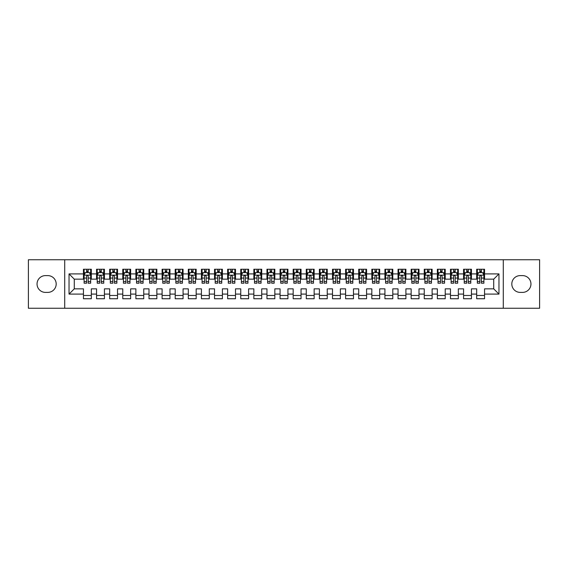 <?xml version="1.0" encoding="UTF-8"?>
<svg xmlns="http://www.w3.org/2000/svg" width="568" height="568" viewBox="0 0 568 568"><rect width="100%" height="100%" fill="white"/><g stroke="black" fill="none" stroke-linecap="round" stroke-linejoin="round"><path stroke-width="0.85" d="M503.291 308.246L539.6 308.246L539.6 259.754L503.291 259.754L503.291 308.246L64.709 308.246L64.709 259.754L28.4 259.754L28.4 308.246L64.709 308.246M503.291 259.754L64.709 259.754M69.033 294.096L69.033 273.904L83.453 273.904L83.453 279.151L74.28 279.151L74.28 288.849L69.033 294.096L83.453 294.096L83.453 298.747L91.32 298.747L91.32 294.096L96.56 294.096L96.56 298.747L104.427 298.747L104.427 294.096L109.667 294.096L109.667 298.747L117.533 298.747L117.533 294.096L122.773 294.096L122.773 298.747L130.64 298.747L130.64 294.096L135.88 294.096L135.88 298.747L143.747 298.747L143.747 294.096L148.993 294.096L148.993 298.747L156.853 298.747L156.853 294.096L162.1 294.096L162.1 298.747L169.96 298.747L169.96 294.096L175.207 294.096L175.207 298.747L183.073 298.747L183.073 294.096L188.313 294.096L188.313 298.747L196.18 298.747L196.18 294.096L201.42 294.096L201.42 298.747L209.287 298.747L209.287 294.096L214.526 294.096L214.526 298.747L222.393 298.747L222.393 294.096L227.64 294.096L227.64 298.747L235.5 298.747L235.5 294.096L240.747 294.096L240.747 298.747L248.606 298.747L248.606 294.096L253.853 294.096L253.853 298.747L261.72 298.747L261.72 294.096L266.96 294.096L266.96 298.747L274.827 298.747L274.827 294.096L280.067 294.096L280.067 298.747L287.933 298.747L287.933 294.096L293.173 294.096L293.173 298.747L301.04 298.747L301.04 294.096L306.28 294.096L306.28 298.747L314.147 298.747L314.147 294.096L319.394 294.096L319.394 298.747L327.253 298.747L327.253 294.096L332.5 294.096L332.5 298.747L340.36 298.747L340.36 294.096L345.607 294.096L345.607 298.747L353.474 298.747L353.474 294.096L358.713 294.096L358.713 298.747L366.58 298.747L366.58 294.096L371.82 294.096L371.82 298.747L379.687 298.747L379.687 294.096L384.926 294.096L384.926 298.747L392.793 298.747L392.793 294.096L398.04 294.096L398.04 298.747L405.9 298.747L405.9 294.096L411.147 294.096L411.147 298.747L419.006 298.747L419.006 294.096L424.253 294.096L424.253 298.747L432.12 298.747L432.12 294.096L437.36 294.096L437.36 298.747L445.227 298.747L445.227 294.096L450.467 294.096L450.467 298.747L458.333 298.747L458.333 294.096L463.573 294.096L463.573 298.747L471.44 298.747L471.44 294.096L476.68 294.096L476.68 298.747L484.547 298.747L484.547 288.849L493.72 288.849L493.72 279.151L484.547 279.151L484.547 273.904L498.967 273.904L498.967 294.096L484.547 294.096M484.547 273.904L484.547 269.253L476.68 269.253L476.68 273.904L471.44 273.904L471.44 269.253L463.573 269.253L463.573 273.904L458.333 273.904L458.333 269.253L450.467 269.253L450.467 273.904L445.227 273.904L445.227 269.253L437.36 269.253L437.36 273.904L432.12 273.904L432.12 269.253L424.253 269.253L424.253 273.904L419.006 273.904L419.006 269.253L411.147 269.253L411.147 273.904L405.9 273.904L405.9 269.253L398.04 269.253L398.04 273.904L392.793 273.904L392.793 269.253L384.926 269.253L384.926 273.904L379.687 273.904L379.687 269.253L371.82 269.253L371.82 273.904L366.58 273.904L366.58 269.253L358.713 269.253L358.713 273.904L353.474 273.904L353.474 269.253L345.607 269.253L345.607 273.904L340.36 273.904L340.36 269.253L332.5 269.253L332.5 273.904L327.253 273.904L327.253 269.253L319.394 269.253L319.394 273.904L314.147 273.904L314.147 269.253L306.28 269.253L306.28 273.904L301.04 273.904L301.04 269.253L293.173 269.253L293.173 273.904L287.933 273.904L287.933 269.253L280.067 269.253L280.067 273.904L274.827 273.904L274.827 269.253L266.96 269.253L266.96 273.904L261.72 273.904L261.72 269.253L253.853 269.253L253.853 273.904L248.606 273.904L248.606 269.253L240.747 269.253L240.747 273.904L235.5 273.904L235.5 269.253L227.64 269.253L227.64 273.904L222.393 273.904L222.393 269.253L214.526 269.253L214.526 273.904L209.287 273.904L209.287 269.253L201.42 269.253L201.42 273.904L196.18 273.904L196.18 269.253L188.313 269.253L188.313 273.904L183.073 273.904L183.073 269.253L175.207 269.253L175.207 273.904L169.96 273.904L169.96 269.253L162.1 269.253L162.1 273.904L156.853 273.904L156.853 269.253L148.993 269.253L148.993 273.904L143.747 273.904L143.747 269.253L135.88 269.253L135.88 273.904L130.64 273.904L130.64 269.253L122.773 269.253L122.773 273.904L117.533 273.904L117.533 269.253L109.667 269.253L109.667 273.904L104.427 273.904L104.427 269.253L96.56 269.253L96.56 273.904L91.32 273.904L91.32 269.253L83.453 269.253L83.453 273.904M471.44 294.096L471.44 288.849L476.68 288.849L476.68 294.096M498.967 273.904L493.72 279.151M458.333 294.096L458.333 288.849L463.573 288.849L463.573 294.096M476.68 273.904L476.68 279.151L471.44 279.151L471.44 273.904M445.227 294.096L445.227 288.849L450.467 288.849L450.467 294.096M463.573 273.904L463.573 279.151L458.333 279.151L458.333 273.904M432.12 294.096L432.12 288.849L437.36 288.849L437.36 294.096M450.467 273.904L450.467 279.151L445.227 279.151L445.227 273.904M419.006 294.096L419.006 288.849L424.253 288.849L424.253 294.096M437.36 273.904L437.36 279.151L432.12 279.151L432.12 273.904M405.9 294.096L405.9 288.849L411.147 288.849L411.147 294.096M424.253 273.904L424.253 279.151L419.006 279.151L419.006 273.904M392.793 294.096L392.793 288.849L398.04 288.849L398.04 294.096M411.147 273.904L411.147 279.151L405.9 279.151L405.9 273.904M379.687 294.096L379.687 288.849L384.926 288.849L384.926 294.096M398.04 273.904L398.04 279.151L392.793 279.151L392.793 273.904M366.58 294.096L366.58 288.849L371.82 288.849L371.82 294.096M384.926 273.904L384.926 279.151L379.687 279.151L379.687 273.904M353.474 294.096L353.474 288.849L358.713 288.849L358.713 294.096M371.82 273.904L371.82 279.151L366.58 279.151L366.58 273.904M340.36 294.096L340.36 288.849L345.607 288.849L345.607 294.096M358.713 273.904L358.713 279.151L353.474 279.151L353.474 273.904M327.253 294.096L327.253 288.849L332.5 288.849L332.5 294.096M345.607 273.904L345.607 279.151L340.36 279.151L340.36 273.904M314.147 294.096L314.147 288.849L319.394 288.849L319.394 294.096M332.5 273.904L332.5 279.151L327.253 279.151L327.253 273.904M301.04 294.096L301.04 288.849L306.28 288.849L306.28 294.096M319.394 273.904L319.394 279.151L314.147 279.151L314.147 273.904M287.933 294.096L287.933 288.849L293.173 288.849L293.173 294.096M306.28 273.904L306.28 279.151L301.04 279.151L301.04 273.904M274.827 294.096L274.827 288.849L280.067 288.849L280.067 294.096M293.173 273.904L293.173 279.151L287.933 279.151L287.933 273.904M261.72 294.096L261.72 288.849L266.96 288.849L266.96 294.096M280.067 273.904L280.067 279.151L274.827 279.151L274.827 273.904M248.606 294.096L248.606 288.849L253.853 288.849L253.853 294.096M266.96 273.904L266.96 279.151L261.72 279.151L261.72 273.904M235.5 294.096L235.5 288.849L240.747 288.849L240.747 294.096M253.853 273.904L253.853 279.151L248.606 279.151L248.606 273.904M222.393 294.096L222.393 288.849L227.64 288.849L227.64 294.096M240.747 273.904L240.747 279.151L235.5 279.151L235.5 273.904M209.287 294.096L209.287 288.849L214.526 288.849L214.526 294.096M227.64 273.904L227.64 279.151L222.393 279.151L222.393 273.904M196.18 294.096L196.18 288.849L201.42 288.849L201.42 294.096M214.526 273.904L214.526 279.151L209.287 279.151L209.287 273.904M183.073 294.096L183.073 288.849L188.313 288.849L188.313 294.096M201.42 273.904L201.42 279.151L196.18 279.151L196.18 273.904M169.96 294.096L169.96 288.849L175.207 288.849L175.207 294.096M188.313 273.904L188.313 279.151L183.073 279.151L183.073 273.904M156.853 294.096L156.853 288.849L162.1 288.849L162.1 294.096M175.207 273.904L175.207 279.151L169.96 279.151L169.96 273.904M143.747 294.096L143.747 288.849L148.993 288.849L148.993 294.096M162.1 273.904L162.1 279.151L156.853 279.151L156.853 273.904M130.64 294.096L130.64 288.849L135.88 288.849L135.88 294.096M148.993 273.904L148.993 279.151L143.747 279.151L143.747 273.904M117.533 294.096L117.533 288.849L122.773 288.849L122.773 294.096M135.88 273.904L135.88 279.151L130.64 279.151L130.64 273.904M104.427 294.096L104.427 288.849L109.667 288.849L109.667 294.096M122.773 273.904L122.773 279.151L117.533 279.151L117.533 273.904M91.32 294.096L91.32 288.849L96.56 288.849L96.56 294.096M109.667 273.904L109.667 279.151L104.427 279.151L104.427 273.904M74.28 288.849L83.453 288.849L83.453 294.096M96.56 273.904L96.56 279.151L91.32 279.151L91.32 273.904M476.68 272.534L477.34 272.534M483.893 272.534L484.547 272.534M463.573 272.534L464.233 272.534M470.787 272.534L471.44 272.534M450.467 272.534L451.12 272.534M457.68 272.534L458.333 272.534M437.36 272.534L438.013 272.534M444.566 272.534L445.227 272.534M424.253 272.534L424.907 272.534M431.46 272.534L432.12 272.534M411.147 272.534L411.8 272.534M418.353 272.534L419.006 272.534M398.04 272.534L398.693 272.534M405.247 272.534L405.9 272.534M384.926 272.534L385.587 272.534M392.14 272.534L392.793 272.534M371.82 272.534L372.48 272.534M379.034 272.534L379.687 272.534M358.713 272.534L359.366 272.534M365.92 272.534L366.58 272.534M345.607 272.534L346.26 272.534M352.813 272.534L353.474 272.534M332.5 272.534L333.153 272.534M339.707 272.534L340.36 272.534M319.394 272.534L320.047 272.534M326.6 272.534L327.253 272.534M306.28 272.534L306.94 272.534M313.493 272.534L314.147 272.534M293.173 272.534L293.834 272.534M300.387 272.534L301.04 272.534M280.067 272.534L280.72 272.534M287.28 272.534L287.933 272.534M266.96 272.534L267.613 272.534M274.166 272.534L274.827 272.534M253.853 272.534L254.507 272.534M261.06 272.534L261.72 272.534M240.747 272.534L241.4 272.534M247.953 272.534L248.606 272.534M227.64 272.534L228.293 272.534M234.847 272.534L235.5 272.534M214.526 272.534L215.187 272.534M221.74 272.534L222.393 272.534M201.42 272.534L202.08 272.534M208.633 272.534L209.287 272.534M188.313 272.534L188.966 272.534M195.52 272.534L196.18 272.534M175.207 272.534L175.86 272.534M182.413 272.534L183.073 272.534M162.1 272.534L162.753 272.534M169.307 272.534L169.96 272.534M148.993 272.534L149.647 272.534M156.2 272.534L156.853 272.534M135.88 272.534L136.54 272.534M143.093 272.534L143.747 272.534M122.773 272.534L123.433 272.534M129.987 272.534L130.64 272.534M109.667 272.534L110.32 272.534M116.88 272.534L117.533 272.534M96.56 272.534L97.213 272.534M103.766 272.534L104.427 272.534M83.453 272.534L84.107 272.534M90.66 272.534L91.32 272.534M83.453 295.466L91.32 295.466M96.56 295.466L104.427 295.466M109.667 295.466L117.533 295.466M122.773 295.466L130.64 295.466M135.88 295.466L143.747 295.466M148.993 295.466L156.853 295.466M162.1 295.466L169.96 295.466M175.207 295.466L183.073 295.466M188.313 295.466L196.18 295.466M201.42 295.466L209.287 295.466M214.526 295.466L222.393 295.466M227.64 295.466L235.5 295.466M240.747 295.466L248.606 295.466M253.853 295.466L261.72 295.466M266.96 295.466L274.827 295.466M280.067 295.466L287.933 295.466M293.173 295.466L301.04 295.466M306.28 295.466L314.147 295.466M319.394 295.466L327.253 295.466M332.5 295.466L340.36 295.466M345.607 295.466L353.474 295.466M358.713 295.466L366.58 295.466M371.82 295.466L379.687 295.466M384.926 295.466L392.793 295.466M398.04 295.466L405.9 295.466M411.147 295.466L419.006 295.466M424.253 295.466L432.12 295.466M437.36 295.466L445.227 295.466M450.467 295.466L458.333 295.466M463.573 295.466L471.44 295.466M476.68 295.466L484.547 295.466M69.033 273.904L74.28 279.151M493.72 288.849L498.967 294.096M45.44 275.608A8.392 8.392 0 0 0 37.048 284A8.392 8.392 0 0 0 45.44 292.392L47.797 292.392A8.392 8.392 0 0 0 56.189 284A8.392 8.392 0 0 0 47.797 275.608L45.44 275.608M522.56 292.392A8.392 8.392 0 0 0 530.952 284A8.392 8.392 0 0 0 522.56 275.608L520.203 275.608A8.392 8.392 0 0 0 511.811 284A8.392 8.392 0 0 0 520.203 292.392L522.56 292.392M88.168 270.957L86.599 270.957M90.66 281.572L88.168 281.572L88.168 283.212L90.66 283.212L90.66 275.217L89.353 272.597L85.42 272.597L84.107 275.217L84.107 283.212L86.599 283.212L86.599 281.572L84.107 281.572M84.107 275.217L84.107 269.253M90.66 275.217L90.66 269.253M86.599 272.597L86.599 269.253M88.168 269.253L88.168 272.597M88.168 281.572L88.168 276.204C87.65 275.189 87.124 275.189 86.599 276.204L86.599 281.572M88.168 272.534L86.599 272.534M101.281 270.957L99.705 270.957M103.766 281.572L101.281 281.572L101.281 283.212L103.766 283.212L103.766 275.217L102.46 272.597L98.527 272.597L97.213 275.217L97.213 283.212L99.705 283.212L99.705 281.572L97.213 281.572M97.213 275.217L97.213 269.253M103.766 275.217L103.766 269.253M99.705 272.597L99.705 269.253M101.281 269.253L101.281 272.597M101.281 281.572L101.281 276.204C100.756 275.189 100.231 275.189 99.705 276.204L99.705 281.572M101.281 272.534L99.705 272.534M114.388 270.957L112.812 270.957M116.88 281.572L114.388 281.572L114.388 283.212L116.88 283.212L116.88 275.217L115.567 272.597L111.633 272.597L110.32 275.217L110.32 283.212L112.812 283.212L112.812 281.572L110.32 281.572M110.32 275.217L110.32 269.253M116.88 275.217L116.88 269.253M112.812 272.597L112.812 269.253M114.388 269.253L114.388 272.597M114.388 281.572L114.388 276.204C113.863 275.189 113.337 275.189 112.812 276.204L112.812 281.572M114.388 272.534L112.812 272.534M127.495 270.957L125.918 270.957M129.987 281.572L127.495 281.572L127.495 283.212L129.987 283.212L129.987 275.217L128.673 272.597L124.74 272.597L123.433 275.217L123.433 283.212L125.918 283.212L125.918 281.572L123.433 281.572M123.433 275.217L123.433 269.253M129.987 275.217L129.987 269.253M125.918 272.597L125.918 269.253M127.495 269.253L127.495 272.597M127.495 281.572L127.495 276.204C126.969 275.189 126.444 275.189 125.918 276.204L125.918 281.572M127.495 272.534L125.918 272.534M140.601 270.957L139.032 270.957M143.093 281.572L140.601 281.572L140.601 283.212L143.093 283.212L143.093 275.217L141.78 272.597L137.846 272.597L136.54 275.217L136.54 283.212L139.032 283.212L139.032 281.572L136.54 281.572M136.54 275.217L136.54 269.253M143.093 275.217L143.093 269.253M139.032 272.597L139.032 269.253M140.601 269.253L140.601 272.597M140.601 281.572L140.601 276.204C140.076 275.189 139.55 275.189 139.032 276.204L139.032 281.572M140.601 272.534L139.032 272.534M153.708 270.957L152.139 270.957M156.2 281.572L153.708 281.572L153.708 283.212L156.2 283.212L156.2 275.217L154.886 272.597L150.96 272.597L149.647 275.217L149.647 283.212L152.139 283.212L152.139 281.572L149.647 281.572M149.647 275.217L149.647 269.253M156.2 275.217L156.2 269.253M152.139 272.597L152.139 269.253M153.708 269.253L153.708 272.597M153.708 281.572L153.708 276.204C153.183 275.189 152.664 275.189 152.139 276.204L152.139 281.572M153.708 272.534L152.139 272.534M166.814 270.957L165.245 270.957M169.307 281.572L166.814 281.572L166.814 283.212L169.307 283.212L169.307 275.217L168 272.597L164.067 272.597L162.753 275.217L162.753 283.212L165.245 283.212L165.245 281.572L162.753 281.572M162.753 275.217L162.753 269.253M169.307 275.217L169.307 269.253M165.245 272.597L165.245 269.253M166.814 269.253L166.814 272.597M166.814 281.572L166.814 276.204C166.296 275.189 165.771 275.189 165.245 276.204L165.245 281.572M166.814 272.534L165.245 272.534M179.928 270.957L178.352 270.957M182.413 281.572L179.928 281.572L179.928 283.212L182.413 283.212L182.413 275.217L181.107 272.597L177.173 272.597L175.86 275.217L175.86 283.212L178.352 283.212L178.352 281.572L175.86 281.572M175.86 275.217L175.86 269.253M182.413 275.217L182.413 269.253M178.352 272.597L178.352 269.253M179.928 269.253L179.928 272.597M179.928 281.572L179.928 276.204C179.403 275.189 178.877 275.189 178.352 276.204L178.352 281.572M179.928 272.534L178.352 272.534M193.035 270.957L191.459 270.957M195.52 281.572L193.035 281.572L193.035 283.212L195.52 283.212L195.52 275.217L194.213 272.597L190.28 272.597L188.966 275.217L188.966 283.212L191.459 283.212L191.459 281.572L188.966 281.572M188.966 275.217L188.966 269.253M195.52 275.217L195.52 269.253M191.459 272.597L191.459 269.253M193.035 269.253L193.035 272.597M193.035 281.572L193.035 276.204C192.509 275.189 191.984 275.189 191.459 276.204L191.459 281.572M193.035 272.534L191.459 272.534M206.141 270.957L204.565 270.957M208.633 281.572L206.141 281.572L206.141 283.212L208.633 283.212L208.633 275.217L207.32 272.597L203.387 272.597L202.08 275.217L202.08 283.212L204.565 283.212L204.565 281.572L202.08 281.572M202.08 275.217L202.08 269.253M208.633 275.217L208.633 269.253M204.565 272.597L204.565 269.253M206.141 269.253L206.141 272.597M206.141 281.572L206.141 276.204C205.616 275.189 205.091 275.189 204.565 276.204L204.565 281.572M206.141 272.534L204.565 272.534M219.248 270.957L217.672 270.957M221.74 281.572L219.248 281.572L219.248 283.212L221.74 283.212L221.74 275.217L220.427 272.597L216.493 272.597L215.187 275.217L215.187 283.212L217.672 283.212L217.672 281.572L215.187 281.572M215.187 275.217L215.187 269.253M221.74 275.217L221.74 269.253M217.672 272.597L217.672 269.253M219.248 269.253L219.248 272.597M219.248 281.572L219.248 276.204C218.723 275.189 218.197 275.189 217.672 276.204L217.672 281.572M219.248 272.534L217.672 272.534M232.355 270.957L230.785 270.957M234.847 281.572L232.355 281.572L232.355 283.212L234.847 283.212L234.847 275.217L233.533 272.597L229.6 272.597L228.293 275.217L228.293 283.212L230.785 283.212L230.785 281.572L228.293 281.572M228.293 275.217L228.293 269.253M234.847 275.217L234.847 269.253M230.785 272.597L230.785 269.253M232.355 269.253L232.355 272.597M232.355 281.572L232.355 276.204C231.829 275.189 231.311 275.189 230.785 276.204L230.785 281.572M232.355 272.534L230.785 272.534M245.461 270.957L243.892 270.957M247.953 281.572L245.461 281.572L245.461 283.212L247.953 283.212L247.953 275.217L246.64 272.597L242.714 272.597L241.4 275.217L241.4 283.212L243.892 283.212L243.892 281.572L241.4 281.572M241.4 275.217L241.4 269.253M247.953 275.217L247.953 269.253M243.892 272.597L243.892 269.253M245.461 269.253L245.461 272.597M245.461 281.572L245.461 276.204C244.943 275.189 244.417 275.189 243.892 276.204L243.892 281.572M245.461 272.534L243.892 272.534M258.568 270.957L256.999 270.957M261.06 281.572L258.568 281.572L258.568 283.212L261.06 283.212L261.06 275.217L259.754 272.597L255.82 272.597L254.507 275.217L254.507 283.212L256.999 283.212L256.999 281.572L254.507 281.572M254.507 275.217L254.507 269.253M261.06 275.217L261.06 269.253M256.999 272.597L256.999 269.253M258.568 269.253L258.568 272.597M258.568 281.572L258.568 276.204C258.049 275.189 257.524 275.189 256.999 276.204L256.999 281.572M258.568 272.534L256.999 272.534M271.681 270.957L270.105 270.957M274.166 281.572L271.681 281.572L271.681 283.212L274.166 283.212L274.166 275.217L272.86 272.597L268.927 272.597L267.613 275.217L267.613 283.212L270.105 283.212L270.105 281.572L267.613 281.572M267.613 275.217L267.613 269.253M274.166 275.217L274.166 269.253M270.105 272.597L270.105 269.253M271.681 269.253L271.681 272.597M271.681 281.572L271.681 276.204C271.156 275.189 270.631 275.189 270.105 276.204L270.105 281.572M271.681 272.534L270.105 272.534M284.788 270.957L283.212 270.957M287.28 281.572L284.788 281.572L284.788 283.212L287.28 283.212L287.28 275.217L285.967 272.597L282.033 272.597L280.72 275.217L280.72 283.212L283.212 283.212L283.212 281.572L280.72 281.572M280.72 275.217L280.72 269.253M287.28 275.217L287.28 269.253M283.212 272.597L283.212 269.253M284.788 269.253L284.788 272.597M284.788 281.572L284.788 276.204C284.263 275.189 283.737 275.189 283.212 276.204L283.212 281.572M284.788 272.534L283.212 272.534M297.895 270.957L296.319 270.957M300.387 281.572L297.895 281.572L297.895 283.212L300.387 283.212L300.387 275.217L299.073 272.597L295.14 272.597L293.834 275.217L293.834 283.212L296.319 283.212L296.319 281.572L293.834 281.572M293.834 275.217L293.834 269.253M300.387 275.217L300.387 269.253M296.319 272.597L296.319 269.253M297.895 269.253L297.895 272.597M297.895 281.572L297.895 276.204C297.369 275.189 296.844 275.189 296.319 276.204L296.319 281.572M297.895 272.534L296.319 272.534M311.001 270.957L309.432 270.957M313.493 281.572L311.001 281.572L311.001 283.212L313.493 283.212L313.493 275.217L312.18 272.597L308.246 272.597L306.94 275.217L306.94 283.212L309.432 283.212L309.432 281.572L306.94 281.572M306.94 275.217L306.94 269.253M313.493 275.217L313.493 269.253M309.432 272.597L309.432 269.253M311.001 269.253L311.001 272.597M311.001 281.572L311.001 276.204C310.476 275.189 309.95 275.189 309.432 276.204L309.432 281.572M311.001 272.534L309.432 272.534M324.108 270.957L322.539 270.957M326.6 281.572L324.108 281.572L324.108 283.212L326.6 283.212L326.6 275.217L325.286 272.597L321.36 272.597L320.047 275.217L320.047 283.212L322.539 283.212L322.539 281.572L320.047 281.572M320.047 275.217L320.047 269.253M326.6 275.217L326.6 269.253M322.539 272.597L322.539 269.253M324.108 269.253L324.108 272.597M324.108 281.572L324.108 276.204C323.582 275.189 323.064 275.189 322.539 276.204L322.539 281.572M324.108 272.534L322.539 272.534M337.214 270.957L335.645 270.957M339.707 281.572L337.214 281.572L337.214 283.212L339.707 283.212L339.707 275.217L338.4 272.597L334.467 272.597L333.153 275.217L333.153 283.212L335.645 283.212L335.645 281.572L333.153 281.572M333.153 275.217L333.153 269.253M339.707 275.217L339.707 269.253M335.645 272.597L335.645 269.253M337.214 269.253L337.214 272.597M337.214 281.572L337.214 276.204C336.696 275.189 336.171 275.189 335.645 276.204L335.645 281.572M337.214 272.534L335.645 272.534M350.328 270.957L348.752 270.957M352.813 281.572L350.328 281.572L350.328 283.212L352.813 283.212L352.813 275.217L351.507 272.597L347.573 272.597L346.26 275.217L346.26 283.212L348.752 283.212L348.752 281.572L346.26 281.572M346.26 275.217L346.26 269.253M352.813 275.217L352.813 269.253M348.752 272.597L348.752 269.253M350.328 269.253L350.328 272.597M350.328 281.572L350.328 276.204C349.803 275.189 349.277 275.189 348.752 276.204L348.752 281.572M350.328 272.534L348.752 272.534M363.435 270.957L361.859 270.957M365.92 281.572L363.435 281.572L363.435 283.212L365.92 283.212L365.92 275.217L364.613 272.597L360.68 272.597L359.366 275.217L359.366 283.212L361.859 283.212L361.859 281.572L359.366 281.572M359.366 275.217L359.366 269.253M365.92 275.217L365.92 269.253M361.859 272.597L361.859 269.253M363.435 269.253L363.435 272.597M363.435 281.572L363.435 276.204C362.909 275.189 362.384 275.189 361.859 276.204L361.859 281.572M363.435 272.534L361.859 272.534M376.541 270.957L374.965 270.957M379.034 281.572L376.541 281.572L376.541 283.212L379.034 283.212L379.034 275.217L377.72 272.597L373.787 272.597L372.48 275.217L372.48 283.212L374.965 283.212L374.965 281.572L372.48 281.572M372.48 275.217L372.48 269.253M379.034 275.217L379.034 269.253M374.965 272.597L374.965 269.253M376.541 269.253L376.541 272.597M376.541 281.572L376.541 276.204C376.016 275.189 375.491 275.189 374.965 276.204L374.965 281.572M376.541 272.534L374.965 272.534M389.648 270.957L388.072 270.957M392.14 281.572L389.648 281.572L389.648 283.212L392.14 283.212L392.14 275.217L390.827 272.597L386.893 272.597L385.587 275.217L385.587 283.212L388.072 283.212L388.072 281.572L385.587 281.572M385.587 275.217L385.587 269.253M392.14 275.217L392.14 269.253M388.072 272.597L388.072 269.253M389.648 269.253L389.648 272.597M389.648 281.572L389.648 276.204C389.123 275.189 388.597 275.189 388.072 276.204L388.072 281.572M389.648 272.534L388.072 272.534M402.755 270.957L401.185 270.957M405.247 281.572L402.755 281.572L402.755 283.212L405.247 283.212L405.247 275.217L403.933 272.597L400 272.597L398.693 275.217L398.693 283.212L401.185 283.212L401.185 281.572L398.693 281.572M398.693 275.217L398.693 269.253M405.247 275.217L405.247 269.253M401.185 272.597L401.185 269.253M402.755 269.253L402.755 272.597M402.755 281.572L402.755 276.204C402.229 275.189 401.711 275.189 401.185 276.204L401.185 281.572M402.755 272.534L401.185 272.534M415.861 270.957L414.292 270.957M418.353 281.572L415.861 281.572L415.861 283.212L418.353 283.212L418.353 275.217L417.04 272.597L413.113 272.597L411.8 275.217L411.8 283.212L414.292 283.212L414.292 281.572L411.8 281.572M411.8 275.217L411.8 269.253M418.353 275.217L418.353 269.253M414.292 272.597L414.292 269.253M415.861 269.253L415.861 272.597M415.861 281.572L415.861 276.204C415.343 275.189 414.817 275.189 414.292 276.204L414.292 281.572M415.861 272.534L414.292 272.534M428.968 270.957L427.399 270.957M431.46 281.572L428.968 281.572L428.968 283.212L431.46 283.212L431.46 275.217L430.154 272.597L426.22 272.597L424.907 275.217L424.907 283.212L427.399 283.212L427.399 281.572L424.907 281.572M424.907 275.217L424.907 269.253M431.46 275.217L431.46 269.253M427.399 272.597L427.399 269.253M428.968 269.253L428.968 272.597M428.968 281.572L428.968 276.204C428.45 275.189 427.924 275.189 427.399 276.204L427.399 281.572M428.968 272.534L427.399 272.534M442.081 270.957L440.505 270.957M444.566 281.572L442.081 281.572L442.081 283.212L444.566 283.212L444.566 275.217L443.26 272.597L439.327 272.597L438.013 275.217L438.013 283.212L440.505 283.212L440.505 281.572L438.013 281.572M438.013 275.217L438.013 269.253M444.566 275.217L444.566 269.253M440.505 272.597L440.505 269.253M442.081 269.253L442.081 272.597M442.081 281.572L442.081 276.204C441.556 275.189 441.031 275.189 440.505 276.204L440.505 281.572M442.081 272.534L440.505 272.534M455.188 270.957L453.612 270.957M457.68 281.572L455.188 281.572L455.188 283.212L457.68 283.212L457.68 275.217L456.367 272.597L452.433 272.597L451.12 275.217L451.12 283.212L453.612 283.212L453.612 281.572L451.12 281.572M451.12 275.217L451.12 269.253M457.68 275.217L457.68 269.253M453.612 272.597L453.612 269.253M455.188 269.253L455.188 272.597M455.188 281.572L455.188 276.204C454.663 275.189 454.137 275.189 453.612 276.204L453.612 281.572M455.188 272.534L453.612 272.534M468.295 270.957L466.719 270.957M470.787 281.572L468.295 281.572L468.295 283.212L470.787 283.212L470.787 275.217L469.473 272.597L465.54 272.597L464.233 275.217L464.233 283.212L466.719 283.212L466.719 281.572L464.233 281.572M464.233 275.217L464.233 269.253M470.787 275.217L470.787 269.253M466.719 272.597L466.719 269.253M468.295 269.253L468.295 272.597M468.295 281.572L468.295 276.204C467.769 275.189 467.244 275.189 466.719 276.204L466.719 281.572M468.295 272.534L466.719 272.534M481.401 270.957L479.832 270.957M483.893 281.572L481.401 281.572L481.401 283.212L483.893 283.212L483.893 275.217L482.58 272.597L478.646 272.597L477.34 275.217L477.34 283.212L479.832 283.212L479.832 281.572L477.34 281.572M477.34 275.217L477.34 269.253M483.893 275.217L483.893 269.253M479.832 272.597L479.832 269.253M481.401 269.253L481.401 272.597M481.401 281.572L481.401 276.204C480.876 275.189 480.35 275.189 479.832 276.204L479.832 281.572M481.401 272.534L479.832 272.534M90.632 275.153L84.142 275.153M84.107 272.754L85.342 272.754M89.432 272.754L90.66 272.754M86.599 278.057L84.107 278.057M90.66 278.057L88.168 278.057M88.168 271.795L86.599 271.795M103.738 275.153L97.249 275.153M97.213 272.754L98.449 272.754M102.538 272.754L103.766 272.754M99.705 278.057L97.213 278.057M103.766 278.057L101.281 278.057M101.281 271.795L99.705 271.795M116.845 275.153L110.355 275.153M110.32 272.754L111.555 272.754M115.645 272.754L116.88 272.754M112.812 278.057L110.32 278.057M116.88 278.057L114.388 278.057M114.388 271.795L112.812 271.795M129.951 275.153L123.462 275.153M123.433 272.754L124.662 272.754M128.751 272.754L129.987 272.754M125.918 278.057L123.433 278.057M129.987 278.057L127.495 278.057M127.495 271.795L125.918 271.795M143.058 275.153L136.569 275.153M136.54 272.754L137.768 272.754M141.858 272.754L143.093 272.754M139.032 278.057L136.54 278.057M143.093 278.057L140.601 278.057M140.601 271.795L139.032 271.795M156.164 275.153L149.682 275.153M149.647 272.754L150.875 272.754M154.965 272.754L156.2 272.754M152.139 278.057L149.647 278.057M156.2 278.057L153.708 278.057M153.708 271.795L152.139 271.795M169.278 275.153L162.789 275.153M162.753 272.754L163.989 272.754M168.078 272.754L169.307 272.754M165.245 278.057L162.753 278.057M169.307 278.057L166.814 278.057M166.814 271.795L165.245 271.795M182.385 275.153L175.895 275.153M175.86 272.754L177.095 272.754M181.185 272.754L182.413 272.754M178.352 278.057L175.86 278.057M182.413 278.057L179.928 278.057M179.928 271.795L178.352 271.795M195.491 275.153L189.002 275.153M188.966 272.754L190.202 272.754M194.291 272.754L195.52 272.754M191.459 278.057L188.966 278.057M195.52 278.057L193.035 278.057M193.035 271.795L191.459 271.795M208.598 275.153L202.109 275.153M202.08 272.754L203.309 272.754M207.398 272.754L208.633 272.754M204.565 278.057L202.08 278.057M208.633 278.057L206.141 278.057M206.141 271.795L204.565 271.795M221.705 275.153L215.215 275.153M215.187 272.754L216.415 272.754M220.505 272.754L221.74 272.754M217.672 278.057L215.187 278.057M221.74 278.057L219.248 278.057M219.248 271.795L217.672 271.795M234.811 275.153L228.322 275.153M228.293 272.754L229.522 272.754M233.611 272.754L234.847 272.754M230.785 278.057L228.293 278.057M234.847 278.057L232.355 278.057M232.355 271.795L230.785 271.795M247.918 275.153L241.435 275.153M241.4 272.754L242.635 272.754M246.725 272.754L247.953 272.754M243.892 278.057L241.4 278.057M247.953 278.057L245.461 278.057M245.461 271.795L243.892 271.795M261.031 275.153L254.542 275.153M254.507 272.754L255.742 272.754M259.832 272.754L261.06 272.754M256.999 278.057L254.507 278.057M261.06 278.057L258.568 278.057M258.568 271.795L256.999 271.795M274.138 275.153L267.649 275.153M267.613 272.754L268.849 272.754M272.938 272.754L274.166 272.754M270.105 278.057L267.613 278.057M274.166 278.057L271.681 278.057M271.681 271.795L270.105 271.795M287.245 275.153L280.755 275.153M280.72 272.754L281.955 272.754M286.045 272.754L287.28 272.754M283.212 278.057L280.72 278.057M287.28 278.057L284.788 278.057M284.788 271.795L283.212 271.795M300.351 275.153L293.862 275.153M293.834 272.754L295.062 272.754M299.151 272.754L300.387 272.754M296.319 278.057L293.834 278.057M300.387 278.057L297.895 278.057M297.895 271.795L296.319 271.795M313.458 275.153L306.969 275.153M306.94 272.754L308.168 272.754M312.258 272.754L313.493 272.754M309.432 278.057L306.94 278.057M313.493 278.057L311.001 278.057M311.001 271.795L309.432 271.795M326.564 275.153L320.082 275.153M320.047 272.754L321.275 272.754M325.365 272.754L326.6 272.754M322.539 278.057L320.047 278.057M326.6 278.057L324.108 278.057M324.108 271.795L322.539 271.795M339.678 275.153L333.189 275.153M333.153 272.754L334.389 272.754M338.478 272.754L339.707 272.754M335.645 278.057L333.153 278.057M339.707 278.057L337.214 278.057M337.214 271.795L335.645 271.795M352.785 275.153L346.295 275.153M346.26 272.754L347.495 272.754M351.585 272.754L352.813 272.754M348.752 278.057L346.26 278.057M352.813 278.057L350.328 278.057M350.328 271.795L348.752 271.795M365.891 275.153L359.402 275.153M359.366 272.754L360.602 272.754M364.691 272.754L365.92 272.754M361.859 278.057L359.366 278.057M365.92 278.057L363.435 278.057M363.435 271.795L361.859 271.795M378.998 275.153L372.509 275.153M372.48 272.754L373.709 272.754M377.798 272.754L379.034 272.754M374.965 278.057L372.48 278.057M379.034 278.057L376.541 278.057M376.541 271.795L374.965 271.795M392.105 275.153L385.615 275.153M385.587 272.754L386.815 272.754M390.905 272.754L392.14 272.754M388.072 278.057L385.587 278.057M392.14 278.057L389.648 278.057M389.648 271.795L388.072 271.795M405.211 275.153L398.722 275.153M398.693 272.754L399.922 272.754M404.011 272.754L405.247 272.754M401.185 278.057L398.693 278.057M405.247 278.057L402.755 278.057M402.755 271.795L401.185 271.795M418.318 275.153L411.835 275.153M411.8 272.754L413.035 272.754M417.125 272.754L418.353 272.754M414.292 278.057L411.8 278.057M418.353 278.057L415.861 278.057M415.861 271.795L414.292 271.795M431.431 275.153L424.942 275.153M424.907 272.754L426.142 272.754M430.232 272.754L431.46 272.754M427.399 278.057L424.907 278.057M431.46 278.057L428.968 278.057M428.968 271.795L427.399 271.795M444.538 275.153L438.049 275.153M438.013 272.754L439.249 272.754M443.338 272.754L444.566 272.754M440.505 278.057L438.013 278.057M444.566 278.057L442.081 278.057M442.081 271.795L440.505 271.795M457.645 275.153L451.155 275.153M451.12 272.754L452.355 272.754M456.445 272.754L457.68 272.754M453.612 278.057L451.12 278.057M457.68 278.057L455.188 278.057M455.188 271.795L453.612 271.795M470.751 275.153L464.262 275.153M464.233 272.754L465.462 272.754M469.551 272.754L470.787 272.754M466.719 278.057L464.233 278.057M470.787 278.057L468.295 278.057M468.295 271.795L466.719 271.795M483.858 275.153L477.368 275.153M477.34 272.754L478.568 272.754M482.658 272.754L483.893 272.754M479.832 278.057L477.34 278.057M483.893 278.057L481.401 278.057M481.401 271.795L479.832 271.795"/></g></svg>
